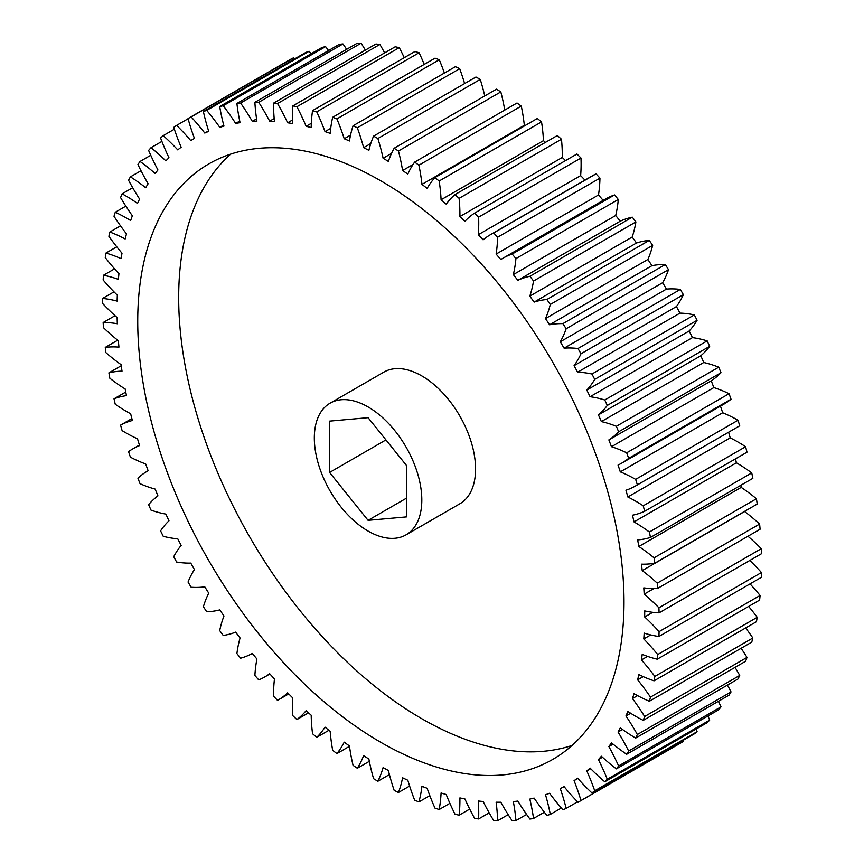 <?xml version="1.0" encoding="UTF-8"?>
<svg xmlns="http://www.w3.org/2000/svg" width="864" height="864" viewBox="0 0 864 864"><rect width="100%" height="100%" fill="white"/><g stroke="black" fill="none" stroke-linecap="round" stroke-linejoin="round"><path stroke-width="1.3" d="M380.873 180.868A343.85 198.526 -120 0 0 208.948 163.836A343.85 198.526 -120 0 0 156.244 439.366A343.85 198.526 -120 0 0 380.873 742.37A343.85 198.526 -120 0 0 552.787 759.402A343.85 198.526 -120 0 0 605.502 483.872A343.85 198.526 -120 0 0 380.873 180.868M230.645 154.138A343.85 198.526 -120 0 0 203.137 434.441A343.85 198.526 -120 0 0 421.816 718.729A343.85 198.526 -120 0 0 572.044 745.459M368.075 531.068A76.01 43.88 -120 0 0 406.08 534.827A76.01 43.88 -120 0 0 417.722 473.926A76.01 43.88 -120 0 0 368.075 406.944A76.01 43.88 -120 0 0 330.07 403.186A76.01 43.88 -120 0 0 318.416 464.087A76.01 43.88 -120 0 0 368.075 531.068M406.08 534.827L459.821 503.798A76.01 43.88 -120 0 0 471.474 442.897A76.01 43.88 -120 0 0 421.816 375.916A76.01 43.88 -120 0 0 383.81 372.146L330.07 403.186M634.014 521.91A153.824 88.808 60 0 1 634.068 521.942A153.824 88.808 60 0 1 649.372 532.03A393.617 227.254 60 0 1 650.473 537.44A153.824 88.808 60 0 1 637.654 539.903A373.129 215.428 60 0 1 638.82 546.502A153.824 88.808 60 0 1 654.059 557.852A393.617 227.254 60 0 1 654.847 563.177A153.824 88.808 60 0 1 641.434 564.17A373.129 215.428 60 0 1 642.211 570.629A153.824 88.808 60 0 1 657.245 583.157A393.617 227.254 60 0 1 657.72 588.352A153.824 88.808 60 0 1 643.777 587.876A373.129 215.428 60 0 1 644.166 594.162A153.824 88.808 60 0 1 658.919 607.802A393.617 227.254 60 0 1 659.081 612.835A153.824 88.808 60 0 1 644.695 610.902A373.129 215.428 60 0 1 644.695 616.972A153.824 88.808 60 0 1 659.081 631.638A393.617 227.254 60 0 1 658.919 636.498A153.824 88.808 60 0 1 644.166 633.107A373.129 215.428 60 0 1 643.777 638.939A153.824 88.808 60 0 1 657.72 654.556A393.617 227.254 60 0 1 657.245 659.2A153.824 88.808 60 0 1 642.211 654.372A373.129 215.428 60 0 1 641.434 659.934A153.824 88.808 60 0 1 654.847 676.415A393.617 227.254 60 0 1 654.059 680.821A153.824 88.808 60 0 1 638.82 674.579A373.129 215.428 60 0 1 637.654 679.838A153.824 88.808 60 0 1 650.473 697.097A393.617 227.254 60 0 1 649.372 701.255A153.824 88.808 60 0 1 634.014 693.63A373.129 215.428 60 0 1 632.48 698.566A153.824 88.808 60 0 1 644.63 716.504A393.617 227.254 60 0 1 643.226 720.371A153.824 88.808 60 0 1 627.836 711.418A373.129 215.428 60 0 1 625.936 715.986A153.824 88.808 60 0 1 637.351 734.508A393.617 227.254 60 0 1 635.656 738.083A153.824 88.808 60 0 1 620.298 727.834A373.129 215.428 60 0 1 618.041 732.024A153.824 88.808 60 0 1 628.668 751.032A393.617 227.254 60 0 1 626.681 754.272A153.824 88.808 60 0 1 611.464 742.802A373.129 215.428 60 0 1 608.861 746.582A153.824 88.808 60 0 1 618.624 765.968A393.617 227.254 60 0 1 616.367 768.874A153.824 88.808 60 0 1 601.366 756.227A373.129 215.428 60 0 1 598.428 759.586A153.824 88.808 60 0 1 607.295 779.242A393.617 227.254 60 0 1 604.778 781.79A153.824 88.808 60 0 1 590.058 768.053A373.129 215.428 60 0 1 586.807 770.958A153.824 88.808 60 0 1 594.724 790.776A393.617 227.254 60 0 1 591.948 792.958A153.824 88.808 60 0 1 577.616 778.194A373.129 215.428 60 0 1 574.063 780.646A153.824 88.808 60 0 1 580.986 800.528A393.617 227.254 60 0 1 577.984 802.321A153.824 88.808 60 0 1 564.095 786.618A373.129 215.428 60 0 1 560.272 788.584A153.824 88.808 60 0 1 566.147 808.412A393.617 227.254 60 0 1 562.928 809.827A153.824 88.808 60 0 1 549.569 793.26A373.129 215.428 60 0 1 545.497 794.74A153.824 88.808 60 0 1 550.303 814.417A393.617 227.254 60 0 1 546.88 815.422A153.824 88.808 60 0 1 534.125 798.088A373.129 215.428 60 0 1 529.816 799.081A153.824 88.808 60 0 1 533.531 818.478A393.617 227.254 60 0 1 529.934 819.083A153.824 88.808 60 0 1 517.849 801.079A373.129 215.428 60 0 1 513.324 801.576A153.824 88.808 60 0 1 515.927 820.606A393.617 227.254 60 0 1 512.168 820.8A153.824 88.808 60 0 1 500.818 802.224A373.129 215.428 60 0 1 496.109 802.213A153.824 88.808 60 0 1 497.588 820.768A393.617 227.254 60 0 1 493.679 820.552A153.824 88.808 60 0 1 483.138 801.5A373.129 215.428 60 0 1 478.267 800.993A153.824 88.808 60 0 1 478.613 818.964A393.617 227.254 60 0 1 474.584 818.348A153.824 88.808 60 0 1 464.897 798.93A373.129 215.428 60 0 1 459.896 797.915A153.824 88.808 60 0 1 459.097 815.216A393.617 227.254 60 0 1 454.972 814.19A153.824 88.808 60 0 1 446.202 794.502A373.129 215.428 60 0 1 441.083 793.001A153.824 88.808 60 0 1 439.16 809.525A393.617 227.254 60 0 1 434.959 808.099A153.824 88.808 60 0 1 427.14 788.27A373.129 215.428 60 0 1 421.956 786.283A153.824 88.808 60 0 1 418.9 801.943A393.617 227.254 60 0 1 414.644 800.129A153.824 88.808 60 0 1 407.83 780.246A373.129 215.428 60 0 1 402.592 777.784A153.824 88.808 60 0 1 398.434 792.504A393.617 227.254 60 0 1 394.146 790.301A153.824 88.808 60 0 1 388.379 770.483A373.129 215.428 60 0 1 383.108 767.567A153.824 88.808 60 0 1 377.87 781.25A393.617 227.254 60 0 1 373.583 778.691A153.824 88.808 60 0 1 368.874 759.035A373.129 215.428 60 0 1 363.625 755.665A153.824 88.808 60 0 1 357.318 768.258A393.617 227.254 60 0 1 353.052 765.331A153.824 88.808 60 0 1 349.445 745.967A373.129 215.428 60 0 1 344.228 742.165A153.824 88.808 60 0 1 336.906 753.592A393.617 227.254 60 0 1 332.683 750.33A153.824 88.808 60 0 1 330.188 731.344A373.129 215.428 60 0 1 325.026 727.142A153.824 88.808 60 0 1 316.732 737.327A393.617 227.254 60 0 1 312.563 733.741A153.824 88.808 60 0 1 311.202 715.241A373.129 215.428 60 0 1 306.137 710.651A153.824 88.808 60 0 1 296.903 719.55A393.617 227.254 60 0 1 292.82 715.673A153.824 88.808 60 0 1 292.594 697.756A373.129 215.428 60 0 1 287.658 692.809A153.824 88.808 60 0 1 277.733 700.261A153.824 88.808 60 0 1 277.538 700.369A393.617 227.254 60 0 1 273.564 696.211A153.824 88.808 60 0 1 274.471 678.985A373.129 215.428 60 0 1 269.676 673.704A153.824 88.808 60 0 1 264.838 676.89A153.824 88.808 60 0 1 258.725 679.892A393.617 227.254 60 0 1 254.891 675.464A153.824 88.808 60 0 1 256.932 659.016A373.129 215.428 60 0 1 252.31 653.443A153.824 88.808 60 0 1 240.592 658.217A393.617 227.254 60 0 1 236.909 653.562A153.824 88.808 60 0 1 240.073 637.978A373.129 215.428 60 0 1 235.645 632.135A153.824 88.808 60 0 1 223.225 635.461A393.617 227.254 60 0 1 219.704 630.601A153.824 88.808 60 0 1 223.981 615.978A373.129 215.428 60 0 1 219.78 609.898A153.824 88.808 60 0 1 206.712 611.766A393.617 227.254 60 0 1 203.386 606.722A153.824 88.808 60 0 1 208.742 593.136A373.129 215.428 60 0 1 204.79 586.84A153.824 88.808 60 0 1 191.16 587.25A393.617 227.254 60 0 1 188.039 582.044A153.824 88.808 60 0 1 194.443 569.57A373.129 215.428 60 0 1 190.76 563.101A153.824 88.808 60 0 1 176.634 562.043A393.617 227.254 60 0 1 173.74 556.718A153.824 88.808 60 0 1 181.159 545.411A373.129 215.428 60 0 1 177.768 538.812A153.824 88.808 60 0 1 163.22 536.285A393.617 227.254 60 0 1 160.585 530.863A153.824 88.808 60 0 1 168.977 520.808A373.129 215.428 60 0 1 165.877 514.102A153.824 88.808 60 0 1 151.006 510.127A393.617 227.254 60 0 1 148.619 504.641A153.824 88.808 60 0 1 157.939 495.871A373.129 215.428 60 0 1 155.174 489.1A153.824 88.808 60 0 1 140.044 483.7A393.617 227.254 60 0 1 137.927 478.17A153.824 88.808 60 0 1 147.377 471.172A153.824 88.808 60 0 1 148.133 470.75A373.129 215.428 60 0 1 145.692 463.957A153.824 88.808 60 0 1 130.399 457.153A393.617 227.254 60 0 1 128.563 451.624A153.824 88.808 60 0 1 132.894 448.826A153.824 88.808 60 0 1 139.59 445.576A373.129 215.428 60 0 1 137.506 438.793A153.824 88.808 60 0 1 122.116 430.628A393.617 227.254 60 0 1 120.571 425.12A153.824 88.808 60 0 1 132.365 420.498A373.129 215.428 60 0 1 130.648 413.759A153.824 88.808 60 0 1 115.258 404.276A393.617 227.254 60 0 1 114.005 398.822A153.824 88.808 60 0 1 126.49 395.636A373.129 215.428 60 0 1 125.15 388.984A153.824 88.808 60 0 1 109.836 378.238A393.617 227.254 60 0 1 108.896 372.87A153.824 88.808 60 0 1 122.018 371.131A373.129 215.428 60 0 1 121.046 364.608A153.824 88.808 60 0 1 105.905 352.652A393.617 227.254 60 0 1 105.268 347.393A153.824 88.808 60 0 1 118.951 347.134A373.129 215.428 60 0 1 118.368 340.751A153.824 88.808 60 0 1 103.464 327.661A393.617 227.254 60 0 1 103.151 322.542A153.824 88.808 60 0 1 117.32 323.752A373.129 215.428 60 0 1 117.126 317.563A153.824 88.808 60 0 1 102.546 303.404A393.617 227.254 60 0 1 102.546 298.458A153.824 88.808 60 0 1 117.126 301.126A373.129 215.428 60 0 1 117.32 295.164A153.824 88.808 60 0 1 103.151 280.012A393.617 227.254 60 0 1 103.464 275.26A153.824 88.808 60 0 1 118.368 279.374A373.129 215.428 60 0 1 118.951 273.672A153.824 88.808 60 0 1 105.268 257.612A393.617 227.254 60 0 1 105.905 253.076A153.824 88.808 60 0 1 121.046 258.617A373.129 215.428 60 0 1 122.018 253.206A153.824 88.808 60 0 1 108.896 236.326A393.617 227.254 60 0 1 109.836 232.038A153.824 88.808 60 0 1 125.15 238.972A373.129 215.428 60 0 1 126.49 233.874A153.824 88.808 60 0 1 114.005 216.27A393.617 227.254 60 0 1 115.258 212.252A153.824 88.808 60 0 1 126.565 218.106A153.824 88.808 60 0 1 130.648 220.547A373.129 215.428 60 0 1 132.365 215.795A153.824 88.808 60 0 1 120.571 197.554A393.617 227.254 60 0 1 122.116 193.828A153.824 88.808 60 0 1 125.41 195.674A153.824 88.808 60 0 1 137.506 203.429A373.129 215.428 60 0 1 139.59 199.055A153.824 88.808 60 0 1 128.563 180.274A393.617 227.254 60 0 1 130.399 176.861A153.824 88.808 60 0 1 145.692 187.726A373.129 215.428 60 0 1 148.133 183.74A153.824 88.808 60 0 1 137.927 164.538A393.617 227.254 60 0 1 140.044 161.46A153.824 88.808 60 0 1 155.174 173.524A373.129 215.428 60 0 1 157.939 169.96A153.824 88.808 60 0 1 148.619 150.422A393.617 227.254 60 0 1 151.006 147.69A153.824 88.808 60 0 1 165.877 160.888A373.129 215.428 60 0 1 168.977 157.756A153.824 88.808 60 0 1 160.585 138.002A393.617 227.254 60 0 1 163.22 135.637A153.824 88.808 60 0 1 177.768 149.893A373.129 215.428 60 0 1 181.159 147.226A153.824 88.808 60 0 1 173.74 127.354A393.617 227.254 60 0 1 176.634 125.366A153.824 88.808 60 0 1 190.76 140.605A373.129 215.428 60 0 1 194.303 138.478A373.129 215.428 60 0 1 194.443 138.402A153.824 88.808 60 0 1 188.039 118.53A393.617 227.254 60 0 1 191.16 116.932A153.824 88.808 60 0 1 204.79 133.078A373.129 215.428 60 0 1 208.742 131.35A153.824 88.808 60 0 1 203.386 111.586A393.617 227.254 60 0 1 206.712 110.376A153.824 88.808 60 0 1 219.78 127.332A373.129 215.428 60 0 1 223.981 126.09A153.824 88.808 60 0 1 219.704 106.542A393.617 227.254 60 0 1 223.225 105.743A153.824 88.808 60 0 1 235.645 123.412A373.129 215.428 60 0 1 240.073 122.677A153.824 88.808 60 0 1 236.909 103.442A393.617 227.254 60 0 1 240.592 103.043A153.824 88.808 60 0 1 252.31 121.349A373.129 215.428 60 0 1 256.932 121.111A153.824 88.808 60 0 1 254.891 102.308A393.617 227.254 60 0 1 258.725 102.308A153.824 88.808 60 0 1 269.676 121.144A373.129 215.428 60 0 1 274.471 121.403A153.824 88.808 60 0 1 273.564 103.129A393.617 227.254 60 0 1 277.538 103.54A153.824 88.808 60 0 1 287.658 122.785A373.129 215.428 60 0 1 292.594 123.552A153.824 88.808 60 0 1 292.82 105.905A393.617 227.254 60 0 1 296.903 106.726A153.824 88.808 60 0 1 306.137 126.284A373.129 215.428 60 0 1 311.202 127.548A153.824 88.808 60 0 1 312.563 110.624A393.617 227.254 60 0 1 316.732 111.856A153.824 88.808 60 0 1 325.026 131.62A373.129 215.428 60 0 1 330.188 133.369A153.824 88.808 60 0 1 332.683 117.266A393.617 227.254 60 0 1 336.906 118.886A153.824 88.808 60 0 1 344.228 138.758A373.129 215.428 60 0 1 349.445 140.983A153.824 88.808 60 0 1 353.052 125.777A393.617 227.254 60 0 1 357.318 127.786A153.824 88.808 60 0 1 363.625 147.658A373.129 215.428 60 0 1 368.874 150.347A153.824 88.808 60 0 1 373.583 136.134A393.617 227.254 60 0 1 377.87 138.521A153.824 88.808 60 0 1 383.108 158.263A373.129 215.428 60 0 1 388.379 161.417A153.824 88.808 60 0 1 394.146 148.262A393.617 227.254 60 0 1 398.434 151.016A153.824 88.808 60 0 1 402.592 170.532A373.129 215.428 60 0 1 407.83 174.118A153.824 88.808 60 0 1 414.644 162.108A393.617 227.254 60 0 1 418.9 165.197A153.824 88.808 60 0 1 421.956 184.388A373.129 215.428 60 0 1 427.14 188.395A153.824 88.808 60 0 1 434.959 177.584A393.617 227.254 60 0 1 439.16 181.008A153.824 88.808 60 0 1 441.083 199.768A373.129 215.428 60 0 1 446.202 204.163A153.824 88.808 60 0 1 454.972 194.616A393.617 227.254 60 0 1 459.097 198.353A153.824 88.808 60 0 1 459.896 216.572A373.129 215.428 60 0 1 464.897 221.335A153.824 88.808 60 0 1 474.584 213.106A393.617 227.254 60 0 1 478.613 217.134A153.824 88.808 60 0 1 478.267 234.716A373.129 215.428 60 0 1 483.138 239.825A153.824 88.808 60 0 1 490.579 234.598A153.824 88.808 60 0 1 493.679 232.945A393.617 227.254 60 0 1 497.588 237.244A153.824 88.808 60 0 1 496.109 254.092A373.129 215.428 60 0 1 500.818 259.524A153.824 88.808 60 0 1 502.967 258.217A153.824 88.808 60 0 1 512.168 254.038A393.617 227.254 60 0 1 515.927 258.584A153.824 88.808 60 0 1 513.324 274.612A373.129 215.428 60 0 1 517.849 280.325A153.824 88.808 60 0 1 529.934 276.275A393.617 227.254 60 0 1 533.531 281.027A153.824 88.808 60 0 1 529.816 296.147A373.129 215.428 60 0 1 534.125 302.108A153.824 88.808 60 0 1 546.88 299.506A393.617 227.254 60 0 1 550.303 304.463A153.824 88.808 60 0 1 545.497 318.578A373.129 215.428 60 0 1 549.569 324.778A153.824 88.808 60 0 1 562.928 323.633A393.617 227.254 60 0 1 566.147 328.763A153.824 88.808 60 0 1 560.272 341.798A373.129 215.428 60 0 1 564.095 348.181A153.824 88.808 60 0 1 577.984 348.516A393.617 227.254 60 0 1 580.986 353.776A153.824 88.808 60 0 1 574.063 365.677A373.129 215.428 60 0 1 577.616 372.211A153.824 88.808 60 0 1 591.948 374.015A393.617 227.254 60 0 1 594.724 379.382A153.824 88.808 60 0 1 586.807 390.074A373.129 215.428 60 0 1 590.058 396.727A153.824 88.808 60 0 1 604.778 399.989A393.617 227.254 60 0 1 607.295 405.443A153.824 88.808 60 0 1 598.428 414.871A373.129 215.428 60 0 1 601.366 421.6A153.824 88.808 60 0 1 616.367 426.298A393.617 227.254 60 0 1 618.624 431.806A153.824 88.808 60 0 1 608.861 439.916A373.129 215.428 60 0 1 611.464 446.699A153.824 88.808 60 0 1 626.681 452.801A393.617 227.254 60 0 1 628.668 458.33A153.824 88.808 60 0 1 621.713 463.147A153.824 88.808 60 0 1 618.041 465.07A373.129 215.428 60 0 1 620.298 471.863A153.824 88.808 60 0 1 635.656 479.358A393.617 227.254 60 0 1 637.351 484.877A153.824 88.808 60 0 1 635.742 485.849A153.824 88.808 60 0 1 625.936 490.223A373.129 215.428 60 0 1 627.836 496.984A153.824 88.808 60 0 1 635.926 501.304A153.824 88.808 60 0 1 643.226 505.807A393.617 227.254 60 0 1 644.63 511.294A153.824 88.808 60 0 1 632.48 515.203A373.129 215.428 60 0 1 634.014 521.91L736.387 462.802A373.129 215.428 -120 0 0 735.491 458.838M650.473 537.44L752.846 478.343A393.617 227.254 -120 0 0 751.745 472.921A153.824 88.808 -120 0 0 736.441 462.834A153.824 88.808 -120 0 0 736.387 462.802M644.63 511.294L747.004 452.196A393.617 227.254 -120 0 0 745.6 446.71A153.824 88.808 -120 0 0 738.299 442.206A153.824 88.808 -120 0 0 730.21 437.875A373.129 215.428 -120 0 0 728.622 432.227M627.836 496.984L730.21 437.875M122.116 193.828L132.689 187.726M115.258 212.252L125.852 206.129M657.245 659.2L759.618 600.091A393.617 227.254 -120 0 0 760.093 595.447A153.824 88.808 -120 0 0 750.028 583.891M654.059 680.821L756.432 621.724A393.617 227.254 -120 0 0 757.22 617.306A153.824 88.808 -120 0 0 748.634 606.431M649.372 701.255L751.745 642.146A393.617 227.254 -120 0 0 752.846 637.999A153.824 88.808 -120 0 0 745.654 627.944M643.226 720.371L745.6 661.262A393.617 227.254 -120 0 0 747.004 657.396A153.824 88.808 -120 0 0 741.107 648.292M635.656 738.083L738.029 678.974A393.617 227.254 -120 0 0 739.724 675.41A153.824 88.808 -120 0 0 735.026 667.375M626.681 754.272L729.054 695.164A393.617 227.254 -120 0 0 731.041 691.924A153.824 88.808 -120 0 0 727.445 685.076M616.367 768.874L718.74 709.765A393.617 227.254 -120 0 0 720.997 706.86A153.824 88.808 -120 0 0 718.405 701.32M604.778 781.79L707.152 722.682A393.617 227.254 -120 0 0 709.668 720.133A153.824 88.808 -120 0 0 707.962 715.997M591.948 792.958L694.321 733.86A393.617 227.254 -120 0 0 697.097 731.678A153.824 88.808 -120 0 0 696.157 729.032M577.984 802.321L680.357 743.213A393.617 227.254 -120 0 0 683.359 741.42A153.824 88.808 -120 0 0 683.035 740.372M294.559 58.946A153.824 88.808 -120 0 0 293.533 57.823A393.617 227.254 -120 0 0 290.412 59.422L188.039 118.53M311.148 53.752A153.824 88.808 -120 0 0 309.085 51.268A393.617 227.254 -120 0 0 305.759 52.477L203.386 111.586M328.536 50.544A153.824 88.808 -120 0 0 325.598 46.634A393.617 227.254 -120 0 0 322.078 47.444L219.704 106.542M346.648 49.334A153.824 88.808 -120 0 0 342.965 43.945A393.617 227.254 -120 0 0 339.282 44.345L236.909 103.442M365.364 50.123A153.824 88.808 -120 0 0 361.098 43.211A393.617 227.254 -120 0 0 357.264 43.2L254.891 102.308M384.61 52.909A153.824 88.808 -120 0 0 379.912 44.442A393.617 227.254 -120 0 0 375.937 44.021L273.564 103.129M404.266 57.683A153.824 88.808 -120 0 0 399.276 47.628A393.617 227.254 -120 0 0 395.194 46.796L292.82 105.905M424.235 64.4A153.824 88.808 -120 0 0 419.105 52.747A393.617 227.254 -120 0 0 414.936 51.516L312.563 110.624M444.388 73.051A153.824 88.808 -120 0 0 439.279 59.778A393.617 227.254 -120 0 0 435.056 58.158L332.683 117.266M464.605 83.581A153.824 88.808 -120 0 0 459.691 68.688A393.617 227.254 -120 0 0 455.425 66.679L353.052 125.777M484.769 95.947A153.824 88.808 -120 0 0 480.244 79.412A393.617 227.254 -120 0 0 475.956 77.026L373.583 136.134M504.749 110.095A153.824 88.808 -120 0 0 500.807 91.908A393.617 227.254 -120 0 0 496.519 89.165L394.146 148.262M524.848 125.69A373.129 215.428 -120 0 0 524.329 125.291A153.824 88.808 -120 0 0 521.273 106.099A393.617 227.254 -120 0 0 517.018 103L414.644 162.108M545.465 142.376A373.129 215.428 -120 0 0 543.456 140.659A153.824 88.808 -120 0 0 541.534 121.9A393.617 227.254 -120 0 0 537.332 118.487L434.959 177.584M565.553 160.585A373.129 215.428 -120 0 0 562.27 157.464A153.824 88.808 -120 0 0 561.47 139.244A393.617 227.254 -120 0 0 557.345 135.508L454.972 194.616M584.95 180.122A373.129 215.428 -120 0 0 580.64 175.608A153.824 88.808 -120 0 0 580.986 158.026A393.617 227.254 -120 0 0 576.958 153.997L474.584 213.106M603.158 200.372A373.129 215.428 -120 0 0 598.482 194.983A153.824 88.808 -120 0 0 599.962 178.135A393.617 227.254 -120 0 0 596.052 173.848A153.824 88.808 -120 0 0 592.952 175.5L490.579 234.598M621.713 463.147L724.086 404.039A153.824 88.808 -120 0 0 731.041 399.233A393.617 227.254 -120 0 0 729.054 393.692A153.824 88.808 -120 0 0 713.837 387.59A373.129 215.428 -120 0 0 711.234 380.808A153.824 88.808 -120 0 0 720.997 372.708A393.617 227.254 -120 0 0 718.74 367.189A153.824 88.808 -120 0 0 703.739 362.502A373.129 215.428 -120 0 0 700.801 355.763A153.824 88.808 -120 0 0 709.668 346.334A393.617 227.254 -120 0 0 707.152 340.88A153.824 88.808 -120 0 0 692.431 337.63A373.129 215.428 -120 0 0 689.18 330.977A153.824 88.808 -120 0 0 697.097 320.285A393.617 227.254 -120 0 0 694.321 314.906A153.824 88.808 -120 0 0 679.99 313.114A373.129 215.428 -120 0 0 676.436 306.569A153.824 88.808 -120 0 0 683.359 294.678A393.617 227.254 -120 0 0 680.357 289.408A153.824 88.808 -120 0 0 666.468 289.084A373.129 215.428 -120 0 0 662.645 282.701A153.824 88.808 -120 0 0 668.52 269.654A393.617 227.254 -120 0 0 665.302 264.535A153.824 88.808 -120 0 0 651.942 265.669A373.129 215.428 -120 0 0 647.87 259.481A153.824 88.808 -120 0 0 652.676 245.365A393.617 227.254 -120 0 0 649.253 240.408A153.824 88.808 -120 0 0 636.498 243.011A373.129 215.428 -120 0 0 632.189 237.038A153.824 88.808 -120 0 0 635.904 221.929A393.617 227.254 -120 0 0 632.308 217.166A153.824 88.808 -120 0 0 620.222 221.216A373.129 215.428 -120 0 0 615.697 215.503A153.824 88.808 -120 0 0 618.3 199.476A393.617 227.254 -120 0 0 614.542 194.94A153.824 88.808 -120 0 0 605.34 199.109L502.967 258.217M635.742 485.849L738.115 426.74A153.824 88.808 -120 0 0 739.724 425.779A393.617 227.254 -120 0 0 738.029 420.25A153.824 88.808 -120 0 0 722.671 412.765A373.129 215.428 -120 0 0 720.468 406.134M654.847 563.177L757.22 504.068A393.617 227.254 -120 0 0 756.432 498.755A153.824 88.808 -120 0 0 741.193 487.393A373.129 215.428 -120 0 0 740.826 485.276M657.72 588.352L760.093 529.243A393.617 227.254 -120 0 0 759.618 524.059A153.824 88.808 -120 0 0 744.584 511.52A373.129 215.428 -120 0 0 744.563 511.38M659.081 612.835L761.454 553.738A393.617 227.254 -120 0 0 761.292 548.694A153.824 88.808 -120 0 0 747.954 536.252M658.919 636.498L761.292 577.39A393.617 227.254 -120 0 0 761.454 572.54A153.824 88.808 -120 0 0 749.801 560.455M650.722 634.932L643.777 638.939M657.72 654.556L760.093 595.447M652.763 612.317L644.695 616.972M659.081 631.638L761.454 572.54M653.972 588.503L644.166 594.162M658.919 607.802L761.292 548.694M744.584 511.52L642.211 570.629M657.245 583.157L759.618 524.059M741.193 487.393L638.82 546.502M654.059 557.852L756.432 498.755M649.372 532.03L751.745 472.921M739.724 425.779L637.351 484.877M722.671 412.765L620.298 471.863M635.656 479.358L738.029 420.25M731.041 399.233L628.668 458.33M713.837 387.59L611.464 446.699M626.681 452.801L729.054 393.692M608.861 439.916L711.234 380.808M720.997 372.708L618.624 431.806M703.739 362.502L601.366 421.6M616.367 426.298L718.74 367.189M598.428 414.871L700.801 355.763M709.668 346.334L607.295 405.443M692.431 337.63L590.058 396.727M604.778 399.989L707.152 340.88M586.807 390.074L689.18 330.977M697.097 320.285L594.724 379.382M679.99 313.114L577.616 372.211M591.948 374.015L694.321 314.906M574.063 365.677L676.436 306.569M683.359 294.678L580.986 353.776M666.468 289.084L564.095 348.181M577.984 348.516L680.357 289.408M560.272 341.798L662.645 282.701M668.52 269.654L566.147 328.763M651.942 265.669L549.569 324.778M562.928 323.633L665.302 264.535M545.497 318.578L647.87 259.481M652.676 245.365L550.303 304.463M636.498 243.011L534.125 302.108M546.88 299.506L649.253 240.408M529.816 296.147L632.189 237.038M635.904 221.929L533.531 281.027M620.222 221.216L517.849 280.325M529.934 276.275L632.308 217.166M513.324 274.612L615.697 215.503M618.3 199.476L515.927 258.584M512.168 254.038L614.542 194.94M496.109 254.092L598.482 194.983M599.962 178.135L497.588 237.244M493.679 232.945L596.052 173.848M478.267 234.716L580.64 175.608M580.986 158.026L478.613 217.134M459.896 216.572L562.27 157.464M561.47 139.244L459.097 198.353M441.083 199.768L543.456 140.659M541.534 121.9L439.16 181.008M421.956 184.388L524.329 125.291M521.273 106.099L418.9 165.197M402.592 170.532L413.003 164.527M500.807 91.908L398.434 151.016M383.108 158.263L391.543 153.403M480.244 79.412L377.87 138.521M363.625 147.658L370.807 143.51M459.691 68.688L357.318 127.786M344.228 138.758L350.546 135.108M439.279 59.778L336.906 118.886M325.026 131.62L330.707 128.347M419.105 52.747L316.732 111.856M306.137 126.284L311.332 123.293M399.276 47.628L296.903 106.726M287.658 122.785L292.464 120.01M379.912 44.442L277.538 103.54M269.676 121.144L274.19 118.53M361.098 43.211L258.725 102.308M252.31 121.349L256.586 118.886M342.965 43.945L240.592 103.043M235.645 123.412L239.728 121.057M325.598 46.634L223.225 105.743M219.78 127.332L223.7 125.064M309.085 51.268L206.712 110.376M204.79 133.078L208.591 130.874M293.533 57.823L191.16 116.932M188.104 118.746L176.634 125.366M174.355 129.211L163.22 135.637M161.892 141.404L151.006 147.69M150.757 155.272L140.044 161.46M141.005 170.737L130.399 176.861M120.539 225.86L109.836 232.038M116.77 246.802L105.905 253.076M114.577 268.844L103.464 275.26M113.994 291.848L102.546 298.458M115.031 315.695L103.151 322.542M117.698 340.222L105.268 347.393M121.208 365.753L108.896 372.87M125.755 392.04L114.005 398.822M131.868 418.597L120.571 425.12M296.903 719.55L308.534 712.843M316.732 737.327L328.892 730.296M336.906 753.592L349.488 746.323M357.318 768.258L369.328 761.324M377.87 781.25L389.405 774.587M398.434 792.504L409.612 786.046M418.9 801.943L429.818 795.636M439.16 809.525L449.885 803.336M459.097 815.216L469.714 809.082M478.613 818.964L489.175 812.862M497.588 820.768L508.172 814.655M515.927 820.606L526.608 814.439M533.531 818.478L544.363 812.236M550.303 814.417L561.362 808.024M566.147 808.412L577.519 801.846M577.843 778.464L574.063 780.646M580.986 800.528L683.359 741.42M590.706 768.712L586.807 770.958M594.724 790.776L697.097 731.678M602.467 757.253L598.428 759.586M607.295 779.242L709.668 720.133M613.084 744.142L608.861 746.582M618.624 765.968L720.997 706.86M622.49 729.454L618.041 732.024M628.668 751.032L731.041 691.924M630.666 713.254L625.936 715.986M637.351 734.508L739.724 675.41M637.567 695.617L632.48 698.566M644.63 716.504L747.004 657.396M643.205 676.642L637.654 679.838M650.473 697.097L752.846 637.999M647.568 656.392L641.434 659.934M654.847 676.415L757.22 617.306M745.6 446.71L643.226 505.807M329.584 472.446L368.075 520.333L406.566 516.888L406.566 465.566L368.075 417.679L329.584 421.124L329.584 472.446L385.938 439.906M406.566 498.107L368.075 520.333M132.894 448.826L139.417 445.046M147.377 471.172L148.122 470.74M264.838 676.89L269.903 673.952M277.733 700.261L288.738 693.9"/></g></svg>
